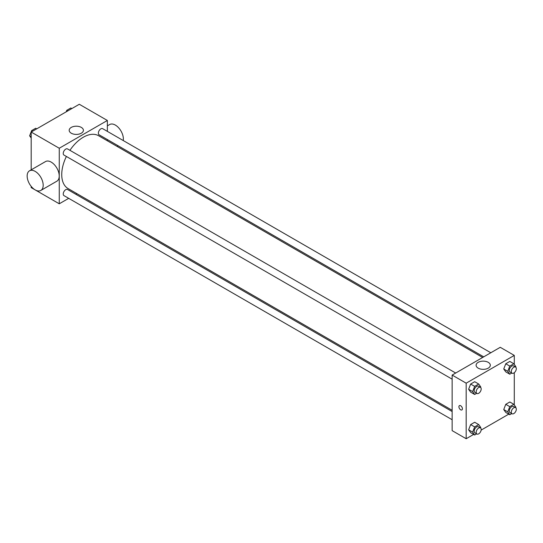 <?xml version="1.0" encoding="UTF-8"?>
<svg xmlns="http://www.w3.org/2000/svg" width="543" height="543" viewBox="0 0 543 543"><rect width="100%" height="100%" fill="white"/><g stroke="black" fill="none" stroke-linecap="round" stroke-linejoin="round"><path stroke-width="0.81" d="M68.703 198.344L59.255 203.795L31.189 187.593L31.189 186.378M31.189 169.837L31.189 132.044L79.298 104.27L107.365 120.471L107.365 131.379M76.862 193.634L75.789 194.251M66.389 156.459A30.503 17.614 120 0 0 61.739 174.588A30.503 17.614 120 0 0 68.058 188.55L452.143 410.298M482.646 357.47L98.561 135.716A30.503 17.614 120 0 0 69.932 150.323M107.365 139.565L107.365 140.8M59.255 203.795L59.255 148.246L107.365 120.471M490.804 352.76L102.641 128.65A3.543 2.043 120 0 0 99.912 129.601A3.543 2.043 120 0 0 98.364 133.164A3.543 2.043 120 0 0 99.097 134.786L483.718 356.846M452.143 411.54L67.522 189.48A3.543 2.043 120 0 0 64.793 190.43A3.543 2.043 120 0 0 63.246 193.994A3.543 2.043 120 0 0 63.979 195.616L452.143 419.725M452.143 379.17L63.979 155.067A3.543 2.043 -60 0 1 63.979 150.974A3.543 2.043 -60 0 1 67.522 148.925L455.686 373.034M59.255 148.246L31.189 132.044M71.269 133.211A7.113 4.106 180 0 1 69.185 130.306A7.113 4.106 180 0 1 76.291 126.2A7.113 4.106 180 0 1 83.405 130.306A7.113 4.106 180 0 1 79.013 134.101A7.113 4.106 180 0 1 71.269 133.211M29.498 170.814L45.537 161.556A11.342 6.55 60 0 1 54.273 164.59A11.342 6.55 60 0 1 59.221 176.007A11.342 6.55 60 0 1 56.872 181.192L40.84 190.45A11.342 6.55 60 0 1 29.498 183.907A11.342 6.55 60 0 1 29.498 170.814A11.342 6.55 60 0 1 38.234 173.848A11.342 6.55 60 0 1 43.189 185.265A11.342 6.55 60 0 1 40.84 190.45M123.241 140.542A11.342 6.55 -120 0 0 119.066 128.284A11.342 6.55 -120 0 0 109.679 124.517L107.365 125.861M473.632 434.427L466.179 438.73L452.143 430.633L452.143 375.077L500.252 347.303L514.282 355.407L514.282 364.401M508.75 414.153L481.146 430.09M505.764 371.874L503.741 368.996L505.764 363.769L509.816 361.434L505.764 363.769L503.741 368.996L505.764 371.874L509.775 374.188L507.746 371.31L509.775 366.084L513.827 363.749L515.85 366.627L515.66 367.116M470.645 432.703L468.623 429.818L470.645 424.599L474.697 422.264L470.645 424.599L468.623 429.818L470.645 432.703L474.657 435.018L472.627 432.133L474.657 426.913L478.702 424.578L480.731 427.456L480.541 427.938M514.282 372.688L514.282 404.956M466.179 438.73L466.179 383.182L514.282 355.407M505.764 412.429L503.741 409.544L505.764 404.325L509.816 401.99L505.764 404.325L503.741 409.544L505.764 412.429L509.775 414.743L507.746 411.859L509.775 406.639L513.827 404.304L515.85 407.182L515.66 407.664M470.645 392.148L468.623 389.27L470.645 384.05L474.697 381.709L470.645 384.05L468.623 389.27L470.645 392.148L474.657 394.462L472.627 391.584L474.657 386.365L478.702 384.023L480.731 386.908L480.541 387.39M466.179 383.182L452.143 375.077M478.186 368.147A7.113 4.106 180 0 1 476.102 365.242A7.113 4.106 180 0 1 483.216 361.136A7.113 4.106 180 0 1 490.322 365.242A7.113 4.106 180 0 1 485.937 369.036A7.113 4.106 180 0 1 478.186 368.147M462.419 408.784A2.477 1.432 60 0 1 461.903 409.924A2.477 1.432 60 0 1 459.426 408.492A2.477 1.432 60 0 1 459.426 405.628A2.477 1.432 60 0 1 461.333 406.286A2.477 1.432 60 0 1 462.419 408.784M461.903 409.917A2.477 1.432 60 0 1 459.426 408.485A2.477 1.432 60 0 1 459.426 405.621M476.645 393.315L474.657 394.462M480.453 387.335L478.451 386.175A3.543 2.043 120 0 0 475.722 387.125A3.543 2.043 120 0 0 474.175 390.688A3.543 2.043 120 0 0 474.908 392.311L476.91 393.471A3.543 2.043 120 0 0 480.453 391.422A3.543 2.043 120 0 0 480.453 387.335A3.543 2.043 120 0 0 477.725 388.279A3.543 2.043 120 0 0 476.177 391.849A3.543 2.043 120 0 0 476.91 393.471M472.627 391.584L468.623 389.27M474.657 386.365L470.645 384.05M478.702 384.023L474.697 381.709M511.764 373.041L509.775 374.188M515.578 367.054L513.569 365.901A3.543 2.043 120 0 0 510.841 366.851A3.543 2.043 120 0 0 509.293 370.414A3.543 2.043 120 0 0 510.026 372.036L512.035 373.197A3.543 2.043 120 0 0 515.578 371.147A3.543 2.043 120 0 0 515.578 367.054A3.543 2.043 120 0 0 512.843 368.005A3.543 2.043 120 0 0 511.296 371.575A3.543 2.043 120 0 0 512.035 373.197M507.746 371.31L503.741 368.996M509.775 366.084L505.764 363.769M513.827 363.749L509.816 361.434M476.645 433.871L474.657 435.018M480.453 427.884L478.451 426.73A3.543 2.043 120 0 0 475.722 427.68A3.543 2.043 120 0 0 474.175 431.244A3.543 2.043 120 0 0 474.908 432.866L476.91 434.02A3.543 2.043 120 0 0 480.453 431.977A3.543 2.043 120 0 0 480.453 427.884A3.543 2.043 120 0 0 477.725 428.834A3.543 2.043 120 0 0 476.177 432.404A3.543 2.043 120 0 0 476.91 434.02M472.627 432.133L468.623 429.818M474.657 426.913L470.645 424.599M478.702 424.578L474.697 422.264M511.764 413.59L509.775 414.743M515.578 407.61L513.569 406.449A3.543 2.043 120 0 0 510.841 407.399A3.543 2.043 120 0 0 509.293 410.97A3.543 2.043 120 0 0 510.026 412.592L512.035 413.746A3.543 2.043 120 0 0 515.578 411.703A3.543 2.043 120 0 0 515.578 407.61A3.543 2.043 120 0 0 512.843 408.56A3.543 2.043 120 0 0 511.296 412.123A3.543 2.043 120 0 0 512.035 413.746M507.746 411.859L503.741 409.544M509.775 406.639L505.764 404.325M513.827 404.304L509.816 401.99M31.189 138.044L29.627 135.818L31.65 130.598L35.702 128.257L36.727 128.847M31.189 136.721L29.627 135.818M32.675 131.189L31.65 130.598M66.178 111.844L66.769 110.324L70.821 107.982L71.846 108.573M67.794 110.915L66.769 110.324M117.105 146.42L118.177 145.802"/></g></svg>
